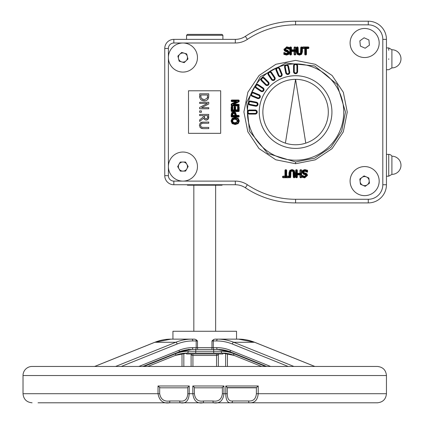 <?xml version="1.0" encoding="UTF-8"?>
<svg xmlns="http://www.w3.org/2000/svg" width="424" height="424" viewBox="0 0 424 424"><rect width="100%" height="100%" fill="white"/><g stroke="black" fill="none" stroke-linecap="round" stroke-linejoin="round"><path stroke-width="0.64" d="M188.214 351.263A1.818 0.906 90 0 1 187.307 353.081L195.708 353.081L195.809 349.445L213.654 349.445L213.754 353.081L222.16 353.081A1.818 0.906 -90 0 1 221.249 351.263L188.214 351.263A44.393 38.446 90 0 0 175.578 353.727L143.906 366.458M188.214 349.445L195.809 349.445M204.734 366.458L59.36 366.458M236.513 339.136L215.042 339.136L213.648 339.491A1.818 0.906 90 0 0 213.283 340.954L216.706 340.954A54.701 47.371 90 0 1 232.278 343.991L288.172 366.458M178.992 351.894A46.211 40.02 -90 0 1 191.849 349.445L217.613 349.445A1.818 0.906 -90 0 1 216.706 347.627L213.283 347.627L213.283 340.954L211.958 340.954L213.648 339.491M314.767 366.458L254.601 342.279A1.818 0.859 -68.1 0 1 254.76 342.306L238.511 339.136L236.534 339.136L238.511 339.136A56.519 48.946 90 0 1 254.601 342.279L233.704 342.279A1.818 0.859 111.9 0 0 232.278 343.991M121.291 366.458L177.184 343.991A1.818 0.859 68.1 0 0 175.759 342.279A56.519 48.946 90 0 1 191.849 339.136A1.818 0.906 90 0 1 192.756 340.954L196.185 340.954A1.818 0.906 -90 0 0 195.814 339.491L194.42 339.136L170.952 339.136L172.934 339.136L172.934 331.271L236.534 331.271L236.534 339.142M195.814 339.491L197.505 340.954L196.185 340.954L196.185 347.627L192.756 347.627A48.023 41.589 90 0 0 179.087 350.298L138.876 366.458M191.102 353.987L191.102 366.458M227.444 353.526L227.444 366.458L227.444 353.526M258.216 385.988L256.382 387.605L256.382 393.711C255.884 398.883 253.303 401.305 248.634 400.982A1.818 0.503 90 0 0 249.137 402.8C254.532 403.203 257.559 400.176 258.216 393.711L258.216 385.988L225.801 385.988L225.801 393.711C225.801 400.176 227.651 403.208 231.356 402.8L377.36 402.8C382.877 402.259 385.909 399.233 386.444 393.711L256.382 393.711M248.634 400.982L232.516 400.982A1.818 1.161 90 0 1 231.356 402.8L240.784 402.8M232.516 400.982C229.055 401.305 227.317 398.883 227.296 393.711L223.967 393.711L223.967 385.988L222.383 387.494L222.383 393.711C221.604 399.382 218.477 401.804 212.996 400.982A1.818 0.445 90 0 0 213.442 402.8C219.526 403.828 223.04 400.797 223.967 393.711L222.383 393.711M227.296 393.711L227.296 387.605L225.801 385.988M227.296 387.605L256.382 387.605M255.693 387.806L227.656 387.806M212.996 400.982L203.531 400.982A1.818 0.514 90 0 1 203.017 402.8L231.356 402.8M209.074 400.982L203.531 400.982C198.146 401.798 195.098 399.376 194.393 393.711L194.393 387.494L192.835 385.988L192.835 393.711C193.667 400.791 197.059 403.823 203.017 402.8L213.442 402.8M194.393 387.494L195.199 387.806L221.535 387.806L222.383 387.494M189.226 385.988L187.8 387.488L187.8 393.711C187.339 399.36 184.641 401.788 179.702 400.982A1.818 0.784 90 0 0 180.492 402.8C185.829 403.802 188.744 400.775 189.226 393.711L189.226 385.988L158.019 385.988L158.019 393.711C159.307 400.775 163.192 403.807 169.674 402.8L203.017 402.8M179.702 400.982L169.86 400.982L169.674 402.8L38.059 402.8M169.86 400.982C164.109 401.788 160.717 399.366 159.678 393.711L23.018 393.711C23.559 399.233 26.585 402.259 32.102 402.8M159.678 393.711L159.678 387.488L158.019 385.988M159.678 387.488L160.68 387.806L187.127 387.806L187.8 387.488M187.127 387.806L160.68 387.806M170.851 402.8L168.079 402.8M166.839 402.8L169.674 402.8M351.899 402.8L353.001 402.8M315.387 402.8L315.742 402.8M91.43 402.8L93.116 402.8M94.001 402.8L95.797 402.8M51.066 402.8L43.709 402.8M195.708 353.081L213.754 353.081M225.568 353.081L222.902 353.081L222.902 353.987L186.56 353.987L186.56 353.086M218.36 366.458L218.36 353.987L218.36 366.458M182.018 353.526L182.018 366.458M111.629 402.8L110.468 402.8M105.21 402.8L101.972 402.8M386.444 375.542L23.018 375.542A9.084 9.084 0 0 1 32.102 366.458L377.36 366.458C382.877 366.993 385.909 370.025 386.444 375.542L386.444 393.711M213.654 349.445L217.613 349.445A46.211 40.02 90 0 1 230.476 351.894M215.636 331.271L215.636 185.198M187.016 184.742L187.466 185.198L221.996 185.198L222.446 184.742M222.902 39.374L222.902 35.282L186.56 35.282L186.56 39.374M222.902 35.282L221.996 34.376L187.466 34.376L186.56 35.282M289.735 177.471L289.481 177.258A0.366 0.366 0 0 1 289.375 177.004A0.366 0.366 0 0 0 289.735 177.364L289.974 177.73A0.726 0.726 0 0 0 290.7 177.004L290.954 171.561L292.004 171.132L293.053 171.561L293.302 177.004A0.726 0.726 0 0 0 294.028 177.73L294.267 177.73A0.726 0.726 0 0 0 294.998 177.004L294.998 172.828L294.192 170.358L293.938 170.618L292.004 169.945L290.064 170.618L289.815 170.353L290.064 170.618A0.366 0.366 0 0 0 290.069 170.618L290.891 170.103M291.299 170.877L290.652 171.365L290.345 171.163L289.974 172.807L289.974 177.364A0.366 0.366 0 0 0 290.339 177.004L289.735 177.004L289.735 177.364A0.366 0.366 0 0 1 289.481 177.258M294.998 177.004L294.267 177.004L294.267 177.364A0.366 0.366 0 0 0 294.632 177.004L294.632 172.828L293.938 170.618L294.192 170.358L292.004 169.579L289.815 170.353L289.009 172.828L289.009 176.527A0.726 0.726 0 0 0 288.368 176.14L288.368 176.872L288.728 176.872A0.366 0.366 0 0 0 288.368 176.506L286.656 176.506L286.656 170.459A0.726 0.726 0 0 0 285.93 169.733L285.691 169.733A0.726 0.726 0 0 0 284.96 170.459L285.691 170.459L285.691 170.098A0.366 0.366 0 0 0 285.326 170.459L285.326 176.14L283.248 176.14A0.726 0.726 0 0 0 282.522 176.872L282.522 177.004A0.726 0.726 0 0 0 283.248 177.73L288.368 177.73A0.726 0.726 0 0 0 289.078 177.153L289.263 176.527L289.189 177.428L289.735 177.73M289.078 177.153L289.189 177.428M289.354 177.216L289.375 176.824M301.692 47.223L301.946 47.435A0.366 0.366 0 0 0 301.692 47.329L301.453 46.963A0.726 0.726 0 0 0 300.727 47.689L300.473 53.133L299.424 53.562L298.374 53.133L298.125 47.689A0.726 0.726 0 0 0 297.399 46.963L297.155 46.963A0.726 0.726 0 0 0 296.429 47.689L296.429 51.866L297.235 54.336L297.489 54.076L299.424 54.749L301.363 54.076L301.612 54.341L301.363 54.076A0.366 0.366 0 0 0 301.358 54.076L302.052 51.866L302.052 47.689A0.366 0.366 0 0 0 301.692 47.329L302.052 47.689A0.366 0.366 0 0 0 301.999 47.504M296.429 47.689L297.155 47.689L297.155 47.329A0.366 0.366 0 0 0 296.795 47.689L296.795 51.866L297.489 54.076L297.235 54.336L299.424 55.115L301.612 54.341L302.418 51.866L302.418 48.166A0.726 0.726 0 0 0 303.059 48.553L305.137 48.553A0.366 0.366 0 0 0 304.771 48.188L304.771 54.235A0.726 0.726 0 0 0 305.497 54.961L305.736 54.961A0.726 0.726 0 0 0 306.462 54.235L305.736 54.235L305.736 54.595A0.366 0.366 0 0 0 306.101 54.235L306.101 48.553L308.174 48.553A0.726 0.726 0 0 0 308.905 47.827L308.905 47.689A0.726 0.726 0 0 0 308.174 46.963L303.059 46.963A0.726 0.726 0 0 0 302.349 47.541L302.158 48.166L302.238 47.265L301.692 46.963M302.349 47.541L302.238 47.265M302.074 47.477L302.052 47.87M388.75 69.737L391.898 67.925L391.898 49.746L388.75 47.928L386.444 47.928M203.07 122.048L200.303 122.918L199.46 125.334L200.303 127.757L203.07 128.626L208.741 128.626L208.741 127.417L203.038 127.417L201.236 127.025L200.494 125.334L201.236 123.649L203.07 123.257L208.741 123.257L208.741 122.048L201.427 122.25M203.07 128.626L201.442 128.435M200.324 127.783L199.996 127.386M199.487 125.896L199.492 124.725M199.932 123.384L201.411 122.255M202.285 123.299L202.01 123.336M207.484 103.408L199.651 107.426L199.651 108.782L208.741 108.782L208.741 107.654L201.543 107.654L208.741 103.997L208.741 102.279L199.651 102.279L199.651 103.408L207.484 103.408M200.902 99.735L200.382 99.115L201.941 100.467L204.188 100.97L206.472 100.488L208.014 99.131L208.741 95.877L208.741 93.805L199.651 93.805L200.08 98.559M207.145 98.336L204.204 99.709L201.299 98.442L200.7 95.013L207.691 95.013L207.145 98.336L207.564 97.297M199.799 97.711L199.736 97.345M199.693 96.974L199.651 95.898M205.306 100.875L201.941 100.467M208.263 98.681L207.49 99.767M208.741 95.877L208.544 97.886M202.434 99.396L202.757 99.518M203.266 116.998L199.651 119.87L199.651 121.439L203.605 118.206L204.607 119.584L206.271 120.093L208.258 119.059L208.741 114.406L199.651 114.406L199.651 115.614L203.266 115.614L203.266 116.998M206.175 118.831L204.75 118.317L204.278 115.614L207.691 115.614L207.384 118.259L206.175 118.831M204.278 116.674L204.368 117.618M208.741 116.748L208.725 117.331M208.693 117.766L208.608 118.27M208.523 118.545L207.49 119.807M206.827 120.045L205.529 120.008M203.849 118.725L203.605 118.206M199.651 112.318L201.389 112.318L201.389 110.86L199.651 110.86L199.651 112.318M386.444 154.378L388.75 154.378A3.636 3.636 0 0 1 391.898 156.196L391.898 174.37A9.084 9.084 0 0 0 400.982 165.281A9.084 9.084 0 0 0 391.898 156.196M295.12 64.257L295.019 63.907A2.051 2.051 0 0 0 293.535 65.879L293.535 71.651L293.901 71.651A1.685 1.685 0 0 0 295.586 73.341A1.685 1.685 0 0 0 297.277 71.651L297.277 65.879A1.685 1.685 0 0 0 295.586 64.188A1.685 1.685 0 0 0 293.901 65.879L293.901 71.651L294.261 71.651L294.261 65.879L293.535 65.879M296.058 64.257L296.159 63.907L295.019 63.907A48.156 48.156 0 0 0 286.751 64.718L285.638 64.941A2.051 2.051 0 0 0 284.568 67.167L285.691 72.827A2.051 2.051 0 0 0 288.108 74.439A2.051 2.051 0 0 0 289.719 72.027L288.59 66.367A2.051 2.051 0 0 0 286.751 64.718L286.719 65.084M295.586 75.716A36.342 36.342 0 0 1 327.063 130.226A36.342 36.342 0 0 1 264.115 130.226A36.342 36.342 0 0 1 295.586 75.716A36.342 36.342 0 0 0 259.244 112.058A36.342 36.342 0 0 0 295.586 148.4A36.342 36.342 0 0 0 331.928 112.058A36.342 36.342 0 0 0 295.586 75.716M295.549 161.968L267.814 153.525L249.46 131.096L246.646 102.248L260.341 76.712L285.871 63.102L314.677 65.937L337.08 84.323L345.496 112.063L341.696 131.175L330.863 147.367L314.661 158.189L295.549 161.968L295.544 163.728L315.329 159.816L332.103 148.617L343.313 131.864L347.256 112.079L343.334 92.294L332.14 75.53L315.366 64.321L295.586 60.383L275.892 64.284L259.106 75.461L247.881 92.209L243.911 111.989L247.828 131.763L259 148.548L275.77 159.779L295.544 163.728M247.786 111.586L247.436 111.486L247.436 112.625A2.051 2.051 0 0 0 249.407 114.109L255.184 114.109A2.051 2.051 0 0 0 257.236 112.058A2.051 2.051 0 0 0 255.184 110.007L249.407 110.007A2.051 2.051 0 0 0 247.436 111.486A48.156 48.156 0 0 1 248.252 103.223A2.051 2.051 0 0 0 249.895 105.062L255.561 106.186A2.051 2.051 0 0 0 257.972 104.574A2.051 2.051 0 0 0 256.361 102.163L250.695 101.034A2.051 2.051 0 0 0 248.475 102.105L248.252 103.223L248.612 103.191M251.607 93.333L251.321 93.105L250.886 94.155A2.051 2.051 0 0 0 252.137 96.28L257.474 98.49A2.051 2.051 0 0 0 260.156 97.377A2.051 2.051 0 0 0 259.043 94.7L253.711 92.49A2.051 2.051 0 0 0 251.321 93.105A48.156 48.156 0 0 1 255.237 85.781A2.051 2.051 0 0 0 256.054 88.107L260.85 91.314A2.051 2.051 0 0 0 263.696 90.747A2.051 2.051 0 0 0 263.134 87.901L258.333 84.694A2.051 2.051 0 0 0 255.868 84.832L255.237 85.781L255.582 85.887M262.117 77.926L261.942 77.608L261.136 78.413A2.051 2.051 0 0 0 261.486 80.852L265.567 84.938A2.051 2.051 0 0 0 268.466 84.938A2.051 2.051 0 0 0 268.466 82.033L264.385 77.952A2.051 2.051 0 0 0 261.942 77.608A48.156 48.156 0 0 1 268.365 72.334A2.051 2.051 0 0 0 268.228 74.799L271.434 79.601A2.051 2.051 0 0 0 274.28 80.168A2.051 2.051 0 0 0 274.847 77.322L271.636 72.52A2.051 2.051 0 0 0 269.309 71.704L268.365 72.334L268.641 72.573M277.725 67.713L277.688 67.352L276.634 67.787A2.051 2.051 0 0 0 276.019 70.177L278.229 75.514A2.051 2.051 0 0 0 280.911 76.622A2.051 2.051 0 0 0 282.018 73.94L279.814 68.608A2.051 2.051 0 0 0 277.688 67.352A48.156 48.156 0 0 1 285.638 64.941L285.803 65.264M289.719 72.027L289.004 72.17A1.325 1.325 0 0 1 287.965 73.728A1.325 1.325 0 0 1 286.407 72.684L286.052 72.758L284.923 67.093L286.052 72.758A1.685 1.685 0 0 0 288.034 74.083A1.685 1.685 0 0 0 289.359 72.096L288.235 66.436A1.685 1.685 0 0 0 286.248 65.111A1.685 1.685 0 0 0 284.923 67.093L284.568 67.167M276.019 70.177L276.692 69.896A1.325 1.325 0 0 1 277.407 68.169A1.325 1.325 0 0 1 279.14 68.884L279.474 68.746A1.685 1.685 0 0 0 277.269 67.835A1.685 1.685 0 0 0 276.358 70.04L278.568 75.371A1.685 1.685 0 0 0 280.773 76.288A1.685 1.685 0 0 0 281.684 74.083L279.474 68.746L279.814 68.608M276.861 68.073L276.634 67.787A48.156 48.156 0 0 0 269.309 71.704L269.42 72.053M271.636 72.52L271.031 72.923L274.243 77.725L274.545 77.523L271.334 72.721A1.685 1.685 0 0 0 268.996 72.255A1.685 1.685 0 0 0 268.53 74.598L271.736 79.399A1.685 1.685 0 0 0 274.079 79.866A1.685 1.685 0 0 0 274.545 77.523L274.847 77.322M261.454 78.588L261.136 78.413A48.156 48.156 0 0 0 255.868 84.832L256.101 85.113M264.385 77.952L264.126 78.207A1.685 1.685 0 0 0 261.74 78.207A1.685 1.685 0 0 0 261.74 80.597L265.822 84.678A1.685 1.685 0 0 0 268.212 84.678A1.685 1.685 0 0 0 268.212 82.293L264.126 78.207A1.685 1.685 0 0 0 261.74 78.207A1.685 1.685 0 0 0 261.74 80.597L261.486 80.852M260.85 91.314L261.258 90.71L256.456 87.503L256.255 87.805L261.057 91.012A1.685 1.685 0 0 0 263.394 90.545A1.685 1.685 0 0 0 262.928 88.203L258.131 84.996A1.685 1.685 0 0 0 255.789 85.463A1.685 1.685 0 0 0 256.255 87.805L256.054 88.107M252.137 96.28L252.418 95.607A1.325 1.325 0 0 1 251.702 93.879A1.325 1.325 0 0 1 253.43 93.158L253.568 92.824A1.685 1.685 0 0 0 251.363 93.741A1.685 1.685 0 0 0 252.28 95.946L257.612 98.156A1.685 1.685 0 0 0 259.817 97.239A1.685 1.685 0 0 0 258.905 95.034L253.568 92.824L253.711 92.49M251.247 94.197L250.886 94.155A48.156 48.156 0 0 0 248.475 102.105L248.798 102.274M256.361 102.163L256.218 102.873A1.325 1.325 0 0 1 257.257 104.431A1.325 1.325 0 0 1 255.698 105.475L255.63 105.83A1.685 1.685 0 0 0 257.612 104.505A1.685 1.685 0 0 0 256.287 102.518L250.626 101.394A1.685 1.685 0 0 0 248.639 102.719A1.685 1.685 0 0 0 249.964 104.702L255.63 105.83L255.561 106.186M255.184 110.007L255.184 110.733A1.325 1.325 0 0 1 256.509 112.058A1.325 1.325 0 0 1 255.184 113.383L255.184 113.743L249.407 113.743L249.407 113.383A1.325 1.325 0 0 1 248.082 112.058A1.325 1.325 0 0 1 249.407 110.733L249.407 110.367A1.685 1.685 0 0 0 247.722 112.058A1.685 1.685 0 0 0 249.407 113.743L255.184 113.743A1.685 1.685 0 0 0 256.87 112.058A1.685 1.685 0 0 0 255.184 110.367L249.407 110.367L249.407 110.007M247.786 112.524L247.436 112.625A48.156 48.156 0 0 0 295.873 160.208A48.156 48.156 0 0 0 343.742 112.058A48.156 48.156 0 0 0 296.159 63.907A2.051 2.051 0 0 1 297.637 65.879L297.277 65.879A1.685 1.685 0 0 0 295.586 64.188A1.685 1.685 0 0 0 293.901 65.879M287.589 48.156L286.767 48.034L286.767 48.4L289.232 49.189L289.232 47.446L286.704 47.197L288.866 47.668L288.5 48.166L286.767 47.674L284.901 49.179L286.121 50.657L287.599 51.039L288.786 52.523L288.241 53.8L286.592 54.362L284.207 54.161L286.592 54.728L288.49 54.065L286.592 54.728L286.592 55.088L288.733 54.336L288.49 54.065L289.147 52.523L288.49 54.065L288.241 53.8M284.451 53.101L285.235 53.588M285.32 53.625L286.067 53.848M288.124 52.894L286.523 53.89L286.523 53.525L284.419 52.587L284.207 54.161L283.841 54.389L286.592 55.088M289.232 47.446L286.704 46.836L284.26 49.279L284.732 50.594L284.467 50.843L285.84 51.585L285.935 51.235L284.732 50.594L287.244 51.564L287.779 52.677L286.523 53.525M288.034 52.141L287.265 51.569M284.419 52.587L283.841 52.587L284.207 52.947M284.573 53.928L284.573 53.636L286.523 54.256L288.506 52.677L287.345 51.214L287.244 51.564L286.582 51.394M285.299 54.574L284.207 54.161M284.727 50.589L284.34 49.9M286.704 46.836L284.26 49.279L284.297 48.877M287.329 50.589L289.036 51.818M288.235 48.431L287.87 48.257M285.352 48.749L285.267 49.179L286.767 48.034L288.797 48.824L288.5 48.166M288.733 54.336L289.512 52.523L287.705 50.689L286.216 50.308L287.191 50.551M289.512 52.523L287.811 50.345L286.311 49.958L286.216 50.308L285.267 49.179L286.767 48.4M188.5 133.332L188.5 90.778L220.687 90.778L220.687 133.332L188.5 133.332M364.64 176.564A4.542 4.542 0 0 1 368.573 183.38A4.542 4.542 0 0 1 360.707 183.38A4.542 4.542 0 0 1 364.64 176.564M182.924 53A4.542 4.542 0 0 1 186.862 59.816A4.542 4.542 0 0 1 178.992 59.816A4.542 4.542 0 0 1 182.924 53M182.924 162.026A4.542 4.542 0 0 1 186.862 168.842A4.542 4.542 0 0 1 178.992 168.842A4.542 4.542 0 0 1 182.924 162.026M284.573 53.636L284.234 52.947M286.523 54.256L286.523 53.89L284.276 52.947M288.866 48.824L288.866 47.668M284.488 50.827L284.997 50.345L284.626 49.279L286.704 47.562L288.5 47.901M285.935 51.235L286.025 50.88L284.997 50.345M287.345 51.214L286.025 50.88M287.244 51.564L288.14 52.677L287.779 52.677M294.081 54.235A0.726 0.726 0 0 0 294.807 54.961L295.046 54.961A0.726 0.726 0 0 0 295.772 54.235L295.772 47.689A0.726 0.726 0 0 0 295.046 46.963L294.807 47.329L295.411 47.689A0.366 0.366 0 0 0 295.046 47.329L294.807 47.329A0.366 0.366 0 0 0 294.442 47.689L294.807 47.329A0.366 0.366 0 0 0 294.442 47.689L294.442 49.815A0.366 0.366 0 0 1 294.081 50.18L291.463 50.18L291.463 47.689A0.726 0.726 0 0 0 290.737 46.963L290.498 46.963A0.726 0.726 0 0 0 289.767 47.689L289.767 54.235A0.726 0.726 0 0 0 290.498 54.961L290.737 54.961A0.726 0.726 0 0 0 291.463 54.235L291.463 51.405L294.081 51.405L294.081 54.235L294.442 54.235A0.366 0.366 0 0 0 294.807 54.595L294.442 54.235L294.442 51.405A0.366 0.366 0 0 0 294.081 51.039L294.081 51.405L294.807 51.405A0.726 0.726 0 0 0 294.081 50.673L291.463 50.673L291.463 51.039L294.081 51.039L291.463 51.039A0.366 0.366 0 0 0 291.097 51.405L291.463 51.039M295.772 47.689L295.411 47.689L295.411 54.235L295.046 54.595A0.366 0.366 0 0 0 295.411 54.235A0.366 0.366 0 0 1 295.046 54.595L295.046 54.961M290.737 54.961L290.737 54.595A0.366 0.366 0 0 0 291.097 54.235L290.737 54.595L290.133 54.235A0.366 0.366 0 0 0 290.498 54.595L290.498 54.961M291.463 54.235L291.097 54.235L291.097 51.405L290.737 51.405L290.498 54.235L290.498 47.329A0.366 0.366 0 0 0 290.133 47.689L291.097 47.689A0.366 0.366 0 0 0 290.737 47.329L290.737 49.815A0.726 0.726 0 0 0 291.463 50.541L294.081 50.541A0.726 0.726 0 0 0 294.807 49.815L294.807 51.405M289.767 47.689L290.133 47.689L290.133 54.235L289.767 54.235M294.807 49.815L294.081 49.815L294.081 50.541M291.463 50.541L291.463 50.18A0.366 0.366 0 0 1 291.097 49.815L291.097 47.689A0.366 0.366 0 0 0 290.737 47.329L290.737 46.963M294.807 46.963A0.726 0.726 0 0 0 294.081 47.689L294.081 49.815L290.737 49.815M302.418 51.866L301.692 51.866L301.109 53.816L301.363 54.076L300.536 54.59M298.337 54.595L297.489 54.081L297.743 53.822L297.155 51.866L297.155 47.689L297.759 47.689A0.366 0.366 0 0 0 297.399 47.329L297.399 51.866L297.77 53.53L299.424 54.288L301.077 53.53L301.453 51.887L301.453 47.329A0.366 0.366 0 0 0 301.088 47.689L301.692 47.689L301.692 51.866M301.872 53.26L301.363 54.076L301.104 53.822L299.424 54.389L297.749 53.822L297.489 54.081L296.938 53.117M301.692 47.329L301.453 47.329A0.366 0.366 0 0 0 301.088 47.689L300.775 53.329L299.424 53.928L298.072 53.329L297.759 51.866L297.759 47.689L298.125 47.689M297.399 47.329L297.399 46.963M297.844 52.799L298.348 53.625M297.77 53.53L298.072 53.329L299.424 53.928L300.775 53.329L300.992 52.857M301.019 52.73L301.061 52.438M308.905 47.689L308.539 47.689A0.366 0.366 0 0 0 308.174 47.329L303.059 47.329A0.366 0.366 0 0 0 302.699 47.689L303.059 47.329L308.174 47.329L308.539 47.827A0.366 0.366 0 0 1 308.174 48.188A0.366 0.366 0 0 0 308.539 47.827L306.462 47.827A0.726 0.726 0 0 0 305.736 48.553L305.736 54.235L305.497 48.553A0.726 0.726 0 0 0 304.771 47.827L304.771 48.188L303.059 48.188L302.699 47.827A0.366 0.366 0 0 0 303.059 48.188L304.771 48.188A0.366 0.366 0 0 1 305.137 48.553L305.137 54.235A0.366 0.366 0 0 0 305.497 54.595L305.497 54.235L304.771 54.235M305.497 54.961L305.497 54.595L305.736 54.961M306.462 54.235L306.462 48.188L308.174 48.188L306.462 48.188A0.366 0.366 0 0 0 306.101 48.553L305.736 48.553M302.36 47.689L302.699 47.689L302.365 47.827M304.771 47.827L308.174 47.689L308.174 48.553M238.458 104.309L238.458 104.675L234.059 104.675A0.366 0.366 0 0 1 233.894 103.986L238.627 101.559A0.366 0.366 0 0 0 238.823 101.235L238.458 101.235L238.627 101.559A0.366 0.366 0 0 0 238.823 101.235L238.823 100.737A0.366 0.366 0 0 0 238.458 100.371L238.823 100.737A0.366 0.366 0 0 0 238.458 100.371L231.917 100.371A0.366 0.366 0 0 0 231.552 100.737L231.917 100.371A0.366 0.366 0 0 0 231.552 100.737L231.552 100.912A0.366 0.366 0 0 0 231.917 101.272L231.917 100.912L231.191 100.912A0.726 0.726 0 0 0 231.917 101.638L235.792 101.638L235.956 101.961L231.753 104.103A0.366 0.366 0 0 0 231.552 104.426L235.956 101.961A0.366 0.366 0 0 0 235.792 101.272L235.792 101.638L231.589 103.774A0.726 0.726 0 0 0 231.191 104.426L231.191 105.21A0.726 0.726 0 0 0 231.917 105.936L238.458 105.936A0.726 0.726 0 0 0 239.184 105.21L239.184 105.035A0.726 0.726 0 0 0 238.458 104.309L234.059 104.309L233.73 103.663A0.726 0.726 0 0 0 234.059 105.035L238.823 105.035A0.366 0.366 0 0 0 238.458 104.675L238.458 105.576A0.366 0.366 0 0 0 238.823 105.21L231.552 105.21A0.366 0.366 0 0 0 231.917 105.576L231.917 104.426L236.12 102.285A0.726 0.726 0 0 0 235.792 100.912L231.917 100.737L238.458 100.737L238.458 101.235L233.73 103.663M234.059 105.035L234.059 104.309L238.792 101.882A0.726 0.726 0 0 0 239.184 101.235L239.184 100.737A0.726 0.726 0 0 0 238.458 100.011L231.917 100.011A0.726 0.726 0 0 0 231.191 100.737L231.191 100.912M231.917 105.936L231.917 105.576L238.458 105.576A0.366 0.366 0 0 0 238.823 105.21L239.184 105.035M231.589 103.774L231.753 104.103A0.366 0.366 0 0 0 231.552 104.426L231.552 105.21L231.191 105.21M231.917 101.272L235.792 101.272L231.917 101.272L231.917 101.638M235.193 114.12L235.288 115.068L235.654 115.068L235.108 113.261L233.772 112.742L233.772 113.473L234.594 113.775L234.848 113.515L235.288 115.365A0.366 0.366 0 0 1 234.928 115.731L232.755 115.731A0.366 0.366 0 0 1 232.389 115.365L232.67 113.632L233.772 113.107L234.848 113.515A0.366 0.366 0 0 0 234.854 113.521L235.108 113.261L234.663 113.356M235.654 115.365L234.928 115.365L234.928 116.091A0.726 0.726 0 0 0 235.654 115.365L235.654 115.068M232.755 116.091L232.755 115.365L232.029 115.365A0.726 0.726 0 0 0 232.755 116.091L234.928 116.091M232.67 113.632L232.363 113.431L232.029 114.925L232.755 114.925L232.972 113.833L232.532 113.897M239.184 116.091L231.917 116.33L232.304 113.176L233.746 112.466L235.103 112.991L235.749 115.365A0.726 0.726 0 0 0 236.475 116.091L238.823 116.091A0.366 0.366 0 0 0 238.458 115.731L238.458 116.695A0.366 0.366 0 0 0 238.823 116.33A0.366 0.366 0 0 1 238.458 116.695L231.917 116.695L231.552 116.33A0.366 0.366 0 0 0 231.917 116.695L238.458 116.695L238.458 117.056A0.726 0.726 0 0 0 239.184 116.33L239.184 116.091A0.726 0.726 0 0 0 238.458 115.365L236.115 115.365L235.357 112.736L235.924 113.621M238.834 121.985L237.986 123.315L237.747 123.04L237.986 123.315L238.977 120.973L238.924 121.609M233.582 123.956L232.389 123.31L232.622 123.034L232.379 123.305A0.366 0.366 0 0 0 232.389 123.31L231.403 120.973L231.557 119.907M237.986 118.625L238.224 118.354L237.986 118.625L238.977 120.973L237.986 118.625L237.747 118.9L237.986 118.625L235.188 117.755L232.389 118.625A0.366 0.366 0 0 0 232.384 118.63L232.14 118.36L231.038 120.973L232.14 123.58L235.188 124.545L238.224 123.591L239.337 120.973L238.23 118.354L235.188 117.39L232.151 118.349L232.384 118.63L231.403 120.973L232.379 123.305L235.188 124.179L237.986 123.315L238.23 123.585L237.986 123.315M237.186 123.808L236.772 123.962M233.269 118.1L233.576 117.983M236.735 117.962L237.244 118.153M231.642 119.674L232.384 118.63M231.764 120.973L232.622 118.9L235.188 118.116L237.747 118.9L238.611 120.973L237.747 123.04L235.188 123.819L232.622 123.034L231.764 120.973L231.038 120.973M238.505 120.967L235.188 118.397L232.771 119.07L232.993 119.356L232.771 119.07L231.875 120.967L232.771 122.865L232.993 122.578L232.771 122.865L235.188 123.538L238.505 120.967L235.188 123.172L232.993 122.578L232.235 120.967L232.993 119.356L235.188 118.762L238.14 120.967L237.869 119.913M232.368 120.193L232.235 120.967L232.601 120.967L233.211 119.648L232.993 119.356L232.495 119.913M232.654 122.255L232.993 122.578L233.216 122.292L232.993 122.578M237.79 122.144L237.959 121.852M238.458 115.365L238.458 115.731L236.475 115.731L235.617 112.482L233.746 111.735L231.711 112.758L232.008 112.964L231.711 112.758L231.191 114.867L231.191 116.33A0.726 0.726 0 0 0 231.917 117.056L238.458 117.056M231.663 113.749L232.707 112.334M236.475 116.091L236.475 115.731A0.366 0.366 0 0 1 236.115 115.365L235.749 115.365M233.746 111.735L233.746 112.1L232.008 112.964L231.552 116.33L231.191 116.33M238.325 109.853L238.458 106.996L238.458 111.183A0.366 0.366 0 0 0 238.823 110.818L231.552 110.818A0.366 0.366 0 0 0 231.917 111.183L231.917 106.996L232.05 109.853A0.726 0.726 0 0 0 232.776 110.579L234.043 110.579A0.726 0.726 0 0 0 234.769 109.853L234.769 107.24L234.901 109.853A0.726 0.726 0 0 0 235.627 110.579L237.599 110.579A0.726 0.726 0 0 0 238.325 109.853L235.627 109.853L235.627 110.213L237.599 110.213A0.366 0.366 0 0 0 237.965 109.853L237.965 106.996L238.325 106.636A0.366 0.366 0 0 0 237.965 106.996A0.366 0.366 0 0 1 238.325 106.636L238.823 106.996A0.366 0.366 0 0 0 238.458 106.636L238.325 106.27A0.726 0.726 0 0 0 237.599 106.996L237.599 110.213L235.627 110.213A0.366 0.366 0 0 1 235.267 109.853L235.267 107.24A0.366 0.366 0 0 0 234.901 106.875L235.267 107.24A0.366 0.366 0 0 0 234.901 106.875L234.769 106.875A0.366 0.366 0 0 0 234.403 107.24L234.769 106.875A0.366 0.366 0 0 0 234.403 107.24L234.403 109.853A0.366 0.366 0 0 1 234.043 110.213L232.776 110.213A0.366 0.366 0 0 1 232.416 109.853L232.416 106.996A0.366 0.366 0 0 0 232.05 106.636L232.416 106.996A0.366 0.366 0 0 0 232.05 106.636L231.917 106.636A0.366 0.366 0 0 0 231.552 106.996L231.917 106.996L231.917 106.27A0.726 0.726 0 0 0 231.191 106.996L231.191 110.818A0.726 0.726 0 0 0 231.917 111.544L238.458 111.544A0.726 0.726 0 0 0 239.184 110.818L239.184 106.996A0.726 0.726 0 0 0 238.458 106.27L238.325 106.27M239.184 106.996L238.823 106.996L238.823 110.818A0.366 0.366 0 0 1 238.458 111.183L231.917 111.183A0.366 0.366 0 0 1 231.552 110.818L231.552 106.996A0.366 0.366 0 0 1 231.917 106.636L231.917 106.27M234.901 106.875L234.901 106.514A0.726 0.726 0 0 1 235.627 107.24L235.627 109.853L234.901 109.853M234.769 109.853L234.043 109.853L234.043 110.213L232.05 109.853M303.181 170.893L302.937 170.628L304.835 169.966L302.937 170.628L302.28 172.171L302.937 170.628L302.694 170.358L301.914 172.171L303.616 174.349L305.116 174.736L305.794 175.515L304.66 176.294L302.195 175.504L302.195 177.248L304.724 177.497L302.561 177.025L302.561 175.87L302.921 176.527L304.66 177.02L306.52 175.515L305.306 174.036L303.828 173.654L302.641 172.171L303.181 170.893L304.835 170.331L307.22 170.533L304.835 169.966L304.835 169.605L302.694 170.358M304.098 174.105L302.392 172.875M303.192 176.262L303.558 176.437M303.838 176.538L302.609 175.923M306.971 171.593L306.192 171.105M306.107 171.068L305.36 170.846M303.393 172.552L304.162 173.124L303.648 172.017L304.904 171.169L307.002 172.112L307.22 171.747L307.22 170.533L307.586 170.305L304.835 169.605M303.303 171.794L304.904 170.803L307.151 171.747M305.556 173.204L306.695 174.1L304.845 173.299M303.648 172.017L303.287 172.017L304.082 173.48L305.402 173.814L305.587 173.109L304.278 172.78M302.195 177.248L304.724 177.857L307.167 175.414L306.695 174.1L306.96 173.856L305.587 173.109M305.402 173.814L306.43 174.349L306.695 174.1L307.087 174.794M306.075 175.944L306.16 175.515L304.66 176.66L304.66 176.294M301.914 172.171L303.722 174.004L305.211 174.386L304.236 174.142M307.002 172.112L307.586 172.112L307.22 171.747M306.128 170.119L307.22 170.533M305.116 174.736L305.211 174.386L306.16 175.515L305.794 175.515M306.854 170.766L307.193 171.747M306.854 171.058L304.904 170.443L302.921 172.017L304.082 173.48M304.724 177.497L304.724 177.131L302.561 177.025M306.43 174.349L306.801 175.414L304.724 177.131M289.555 171.434L290.064 170.618L289.375 172.828L289.735 172.828L289.735 177.004L289.375 177.004L289.375 172.828L289.009 172.828M293.583 171.895L293.668 177.004A0.366 0.366 0 0 0 294.028 177.364L293.668 177.004A0.366 0.366 0 0 0 294.028 177.364L294.267 177.73M290.7 177.004L290.339 177.004L290.652 171.365L292.004 170.766L293.355 171.365L292.661 170.856M290.954 171.561L290.652 171.365L290.435 171.837M290.408 171.964L290.366 172.255M293.09 170.098L293.938 170.612L293.684 170.877L294.267 172.828L294.267 177.004L293.657 171.163L292.004 170.406L290.345 171.163M292.004 169.579L292.004 170.305L293.684 170.877L293.938 170.612L294.489 171.577M289.735 172.828L290.318 170.877L290.064 170.618L290.323 170.872L292.004 170.305M289.735 177.364L289.974 177.73M289.057 176.872L288.728 177.004A0.366 0.366 0 0 1 288.368 177.364A0.366 0.366 0 0 0 288.728 177.004L288.368 177.364L283.248 177.364L282.887 177.004A0.366 0.366 0 0 0 283.248 177.364A0.366 0.366 0 0 1 282.887 177.004L283.248 176.506A0.366 0.366 0 0 0 282.887 176.872A0.366 0.366 0 0 1 283.248 176.506L284.96 176.506L283.248 176.506L283.248 176.14M297.346 173.289L296.98 173.289L296.98 170.459A0.366 0.366 0 0 0 296.62 170.098A0.366 0.366 0 0 1 296.98 170.459L296.62 170.459L296.62 173.289L296.98 173.289A0.366 0.366 0 0 0 297.346 173.654L297.346 170.459A0.726 0.726 0 0 0 296.62 169.733L296.381 169.733A0.726 0.726 0 0 0 295.655 170.459L295.655 177.004A0.726 0.726 0 0 0 296.381 177.73L296.62 177.73A0.726 0.726 0 0 0 297.346 177.004L297.346 174.513L299.964 174.513L300.33 174.879L300.33 177.004A0.366 0.366 0 0 0 300.69 177.364L300.69 177.004L299.964 177.004A0.726 0.726 0 0 0 300.69 177.73L300.929 177.73A0.726 0.726 0 0 0 301.66 177.004L301.66 170.459A0.726 0.726 0 0 0 300.929 169.733L300.69 169.733A0.726 0.726 0 0 0 299.964 170.459L299.964 173.654L297.346 173.654L297.346 174.02L299.964 174.02L299.964 173.654A0.366 0.366 0 0 0 300.33 173.289L297.346 173.289M296.62 169.733L296.62 170.459L296.381 170.098A0.366 0.366 0 0 0 296.016 170.459L296.381 170.459L296.381 177.004L296.016 177.004A0.366 0.366 0 0 0 296.381 177.364L296.381 177.004L296.62 177.364A0.366 0.366 0 0 0 296.98 177.004L296.62 177.004L296.62 174.879A0.726 0.726 0 0 1 297.346 174.153L297.346 174.513A0.366 0.366 0 0 0 296.98 174.879L299.964 174.879L299.964 177.004M299.964 174.02A0.726 0.726 0 0 0 300.69 173.289L300.33 173.289L300.33 170.459A0.366 0.366 0 0 1 300.69 170.098A0.366 0.366 0 0 0 300.33 170.459L300.69 170.098L301.294 170.459A0.366 0.366 0 0 0 300.929 170.098L300.929 169.733M295.655 170.459L296.016 170.459L296.016 177.004L295.655 177.004M296.381 177.73L296.381 177.364L296.62 177.73M300.929 177.73L300.929 177.364A0.366 0.366 0 0 0 301.294 177.004L300.929 177.004L300.69 177.73M301.66 177.004L301.294 177.004L301.294 170.459L301.66 170.459M297.346 177.004L296.98 177.004L296.98 174.879L296.62 174.879M299.964 174.153L299.964 174.513A0.366 0.366 0 0 1 300.33 174.879L300.69 174.879A0.726 0.726 0 0 0 299.964 174.153L297.346 174.153M286.656 176.872L284.96 176.872A0.726 0.726 0 0 0 285.691 176.14L285.691 170.459L285.93 176.14A0.726 0.726 0 0 0 286.656 176.872L286.656 176.506A0.366 0.366 0 0 1 286.29 176.14L286.29 170.459A0.366 0.366 0 0 0 285.93 170.098L285.93 170.459L286.656 170.459M288.368 176.14L285.93 176.14M285.93 169.733L285.93 170.098L285.691 169.733M285.691 176.14L285.326 176.14A0.366 0.366 0 0 1 284.96 176.506L284.96 170.459M285.405 143.137A32.706 32.706 0 0 0 305.773 143.137L295.586 79.346L285.405 143.137A32.706 32.706 0 0 1 295.586 79.346A32.706 32.706 0 0 1 305.773 143.137M391.898 67.92A9.084 9.084 0 0 0 400.982 58.835A9.084 9.084 0 0 0 391.898 49.746M173.84 39.374A9.084 9.084 0 0 0 164.756 48.458L164.756 175.658A9.084 9.084 0 0 0 173.84 184.742L235.32 184.742A18.174 18.174 0 0 1 245.364 187.768A90.858 90.858 0 0 0 295.586 202.916L368.276 202.916A18.174 18.174 0 0 0 386.444 184.742L386.444 39.374A18.174 18.174 0 0 0 368.276 21.2L295.586 21.2A90.858 90.858 0 0 0 245.364 36.342A18.174 18.174 0 0 1 235.32 39.374L173.84 39.374L173.84 43.004L235.32 43.004A21.804 21.804 0 0 0 247.372 39.374A87.222 87.222 0 0 1 295.586 24.836L368.276 24.836A14.538 14.538 0 0 1 382.808 39.374L382.808 184.742A14.538 14.538 0 0 1 368.276 199.28L295.586 199.28A87.222 87.222 0 0 1 247.372 184.742A21.804 21.804 0 0 0 235.32 181.106L173.84 181.106A5.454 5.454 0 0 1 168.386 175.658L168.386 48.458A5.454 5.454 0 0 1 173.84 43.004M295.586 199.28L295.586 202.916L368.276 202.916A18.174 18.174 0 0 0 386.444 184.742L382.808 184.742M179.145 61.183L177.884 56.09L181.663 52.449L186.703 53.906L187.964 58.994L184.186 62.635L179.145 61.183M168.816 61.04A14.538 14.538 0 0 1 186.952 43.577A14.538 14.538 0 0 1 193.01 68.015A14.538 14.538 0 0 1 168.816 61.04M360.389 46.084L359.849 40.863L364.099 37.789L368.891 39.93L369.426 45.145L365.181 48.225L360.389 46.084M350.182 44.499A14.538 14.538 0 0 1 370.576 29.733A14.538 14.538 0 0 1 373.162 54.781A14.538 14.538 0 0 1 350.182 44.499M360.416 184.217L359.833 179.008L364.057 175.896L368.864 177.995L369.447 183.21L365.223 186.322L360.416 184.217M350.192 182.723A14.538 14.538 0 0 1 370.465 167.787A14.538 14.538 0 0 1 373.263 192.809A14.538 14.538 0 0 1 350.192 182.723M185.585 171.089L180.343 171.137L177.683 166.616L180.264 162.048L185.511 162.005L188.171 166.526L185.585 171.089M183.046 181.106A14.538 14.538 0 0 1 170.278 159.408A14.538 14.538 0 0 1 195.453 159.196A14.538 14.538 0 0 1 183.046 181.106M293.869 366.458L233.704 342.279A56.519 48.946 -90 0 0 217.613 339.136A1.818 0.906 90 0 0 216.706 340.954M177.184 343.991A54.701 47.371 -90 0 1 192.756 340.954M94.695 366.458L154.866 342.279L175.759 342.279L115.593 366.458M94.61 366.458L154.702 342.306A1.818 0.859 -111.9 0 1 154.866 342.279A56.519 48.946 -90 0 1 170.952 339.136L154.702 342.306A1.818 0.859 -111.9 0 0 154.569 342.396M214.189 349.445A1.818 0.906 90 0 1 213.283 347.627L197.505 347.627L197.505 340.954M197.918 349.445A1.818 0.413 90 0 1 197.505 347.627L196.185 347.627A1.818 0.906 -90 0 1 195.273 349.445M314.852 366.458L254.76 342.306A1.818 0.859 -68.1 0 1 254.898 342.396M194.393 393.711L187.8 393.711M223.967 385.988L192.835 385.988M191.123 353.987A1.818 1.717 0 0 0 192.92 355.445L192.92 353.987M192.92 366.458L192.92 355.445L216.542 355.445L216.542 366.458M216.542 353.987L216.542 355.445A1.818 1.717 0 0 0 218.339 353.987M234.276 355.445A1.818 0.859 -68.1 0 1 234.117 355.413A1.818 0.859 -68.1 0 1 233.884 353.727A44.393 38.446 -90 0 0 221.249 351.263M261.592 366.458L234.117 355.413L222.16 353.081A42.575 36.872 90 0 1 233.984 355.328M265.557 366.458L233.884 353.727M175.578 353.727A1.818 0.859 68.1 0 1 175.345 355.413A1.818 0.859 68.1 0 1 175.186 355.445M175.483 355.328A42.575 36.872 -90 0 1 187.307 353.081L175.345 355.413L147.87 366.458M211.544 349.445A1.818 0.413 -90 0 0 211.958 347.627L211.958 340.954M178.695 352.01A1.818 0.859 -111.9 0 0 178.854 351.984A1.818 0.859 -111.9 0 0 179.087 350.298M142.84 366.458L178.854 351.984L191.849 349.445A1.818 0.906 -90 0 0 192.756 347.627M230.767 352.01A1.818 0.859 -68.1 0 1 230.608 351.984A1.818 0.859 -68.1 0 1 230.375 350.298A48.023 41.589 -90 0 0 216.706 347.627M270.591 366.458L230.375 350.298M183.836 366.458L183.836 353.272M225.626 353.272L225.626 366.458M388.75 47.928L388.75 50.281M388.75 59.413L388.75 58.819M388.75 154.378L388.75 176.188L391.898 174.37M297.277 65.879L296.911 65.879L296.911 71.651L297.637 71.651L297.637 65.879M293.535 71.651A2.051 2.051 0 0 0 295.586 73.702A2.051 2.051 0 0 0 297.637 71.651M296.911 71.651A1.325 1.325 0 0 1 295.586 72.976A1.325 1.325 0 0 1 294.261 71.651M294.261 65.879A1.325 1.325 0 0 1 295.586 64.554A1.325 1.325 0 0 1 296.911 65.879M286.407 72.684L285.278 67.024L284.923 67.093M288.59 66.367L287.88 66.504L289.004 72.17M285.278 67.024A1.325 1.325 0 0 1 286.322 65.466A1.325 1.325 0 0 1 287.88 66.504M286.052 72.758L285.691 72.827M278.229 75.514L278.902 75.233L276.692 69.896M282.018 73.94L281.351 74.221A1.325 1.325 0 0 1 280.635 75.949A1.325 1.325 0 0 1 278.902 75.233M279.14 68.884L281.351 74.221M268.228 74.799L268.832 74.396A1.325 1.325 0 0 1 269.198 72.557A1.325 1.325 0 0 1 271.031 72.923M271.434 79.601L272.038 79.198L268.832 74.396M274.243 77.725A1.325 1.325 0 0 1 273.877 79.564A1.325 1.325 0 0 1 272.038 79.198M265.567 84.938L266.081 84.424L261.995 80.337A1.325 1.325 0 0 1 261.995 78.467A1.325 1.325 0 0 1 263.871 78.467L267.952 82.547L268.466 82.033M267.952 82.547A1.325 1.325 0 0 1 267.952 84.424A1.325 1.325 0 0 1 266.081 84.424M261.057 91.012A1.685 1.685 0 0 0 263.394 90.545A1.685 1.685 0 0 0 262.928 88.203L263.134 87.901M258.333 84.694L257.925 85.298L262.726 88.505A1.325 1.325 0 0 1 263.092 90.344A1.325 1.325 0 0 1 261.258 90.71M256.456 87.503A1.325 1.325 0 0 1 256.091 85.664A1.325 1.325 0 0 1 257.925 85.298M262.928 88.203L262.726 88.505M257.474 98.49L257.75 97.817L252.418 95.607M259.043 94.7L258.767 95.368A1.325 1.325 0 0 1 259.483 97.101A1.325 1.325 0 0 1 257.75 97.817M253.43 93.158L258.767 95.368M250.695 101.034L250.552 101.749L256.218 102.873M249.895 105.062L250.038 104.346A1.325 1.325 0 0 1 248.994 102.788A1.325 1.325 0 0 1 250.552 101.749M255.698 105.475L250.038 104.346M255.184 113.383L249.407 113.383M249.407 110.733L255.184 110.733M255.184 113.743L255.184 114.109M249.407 113.743L249.407 114.109M285.84 51.585L287.149 51.914M283.841 52.587L283.841 54.389M283.894 49.279L284.467 50.843M287.811 50.345L287.599 51.039M286.311 49.958L285.633 49.179M288.654 49.189L289.232 49.189M302.773 175.504L302.195 175.504M307.586 172.112L307.586 170.305M304.724 177.857L307.533 175.414L306.96 173.856M234.901 106.514L234.769 106.514A0.726 0.726 0 0 0 234.043 107.24L234.043 109.853L232.776 109.853L232.776 106.996A0.726 0.726 0 0 0 232.05 106.27M286.216 50.308L286.121 50.657M289.147 52.523L288.786 52.523M286.592 54.728L286.592 54.362M285.267 49.179L284.901 49.179M286.767 48.034L286.767 47.674M286.704 47.197L286.704 47.562M284.26 49.279L284.626 49.279M288.14 52.677L288.506 52.677M294.081 51.039L294.081 50.673M294.807 54.595L294.807 54.961M291.463 50.673A0.726 0.726 0 0 0 290.737 51.405M295.411 54.235L295.772 54.235M295.046 47.329L295.046 46.963M294.442 47.689L294.081 47.689M290.498 46.963L290.498 47.329M291.463 47.689L291.097 47.689M299.424 55.115L299.424 54.389M296.429 51.866L297.155 51.866M300.727 51.887L301.453 51.887M300.473 53.133L301.077 53.53M299.424 53.562L299.424 54.288M298.125 51.866L297.399 51.866M297.155 46.963L297.155 47.329M301.088 47.689L300.727 47.689M301.453 46.963L301.453 47.329M298.072 53.329L298.374 53.133M303.059 46.963L303.059 47.329M303.059 48.188L303.059 48.553M305.497 48.553L305.137 48.553M308.174 47.329L308.174 46.963M308.539 47.827L308.905 47.827M306.462 47.827L306.462 48.188M238.823 101.235L239.184 101.235M238.792 101.882L238.627 101.559M238.823 105.21L239.184 105.21M238.458 105.936L238.458 105.576M238.458 100.371L238.458 100.011M239.184 100.737L238.823 100.737M231.552 100.737L231.191 100.737M231.917 100.011L231.917 100.371M235.792 101.272L235.792 100.912M236.12 102.285L235.956 101.961M231.552 104.426L231.191 104.426M234.594 113.775L234.928 115.365L232.755 115.365L232.755 114.925M234.854 113.521L234.605 113.786M235.288 115.068L234.928 115.068M232.972 113.833L233.772 113.473M232.029 114.925L232.029 115.365M233.772 112.742L232.363 113.431M235.188 117.39L235.188 118.116M232.14 123.58L232.379 123.305L232.156 123.591M235.188 123.819L235.188 124.545M238.611 120.973L239.337 120.973M233.211 119.648L235.188 119.123L235.188 118.397M238.14 120.967L235.188 122.812L235.188 123.538M232.993 119.356L233.216 119.642M235.188 122.812L233.216 122.292L232.601 120.967M235.188 119.123L237.774 120.967M232.235 120.967L231.875 120.967M238.823 116.33L239.184 116.33M231.917 116.695L231.917 117.056M235.103 112.991L235.617 112.482M235.749 114.909L236.475 114.909M231.917 114.867L231.191 114.867M232.304 113.176L232.008 112.97L232.31 113.171M233.746 112.1L233.746 112.466M237.965 106.996L237.599 106.996M237.599 110.579L237.599 110.213M238.458 106.636L238.458 106.27M235.627 110.213L235.627 110.579M238.823 110.818L239.184 110.818M238.458 111.544L238.458 111.183M231.917 111.183L231.917 111.544M231.191 110.818L231.552 110.818M235.627 107.24L235.267 107.24M231.552 106.996L231.191 106.996M234.403 107.24L234.043 107.24M234.769 106.514L234.769 106.875M234.043 110.579L234.043 110.213M232.776 106.996L232.416 106.996M232.776 110.213L232.776 110.579M303.616 174.349L303.828 173.654M304.904 170.443L304.904 171.169M306.801 175.414L307.533 175.414M305.211 174.386L305.306 174.036M306.16 175.515L306.52 175.515M304.66 176.66L304.66 177.02M302.28 172.171L302.641 172.171M304.835 169.966L304.835 170.331M302.921 176.792L302.921 176.527M303.287 172.017L302.921 172.017M294.028 177.364L294.028 177.73M293.302 177.004L293.668 177.004M294.028 172.828L293.302 172.828M293.657 171.163L293.053 171.561M292.004 170.406L292.004 171.132M289.974 172.807L290.7 172.807M294.998 172.828L294.267 172.828M288.368 177.73L288.368 177.364M288.728 177.004L289.067 177.004M297.346 170.459L296.98 170.459M296.62 173.289A0.726 0.726 0 0 0 297.346 174.02M296.381 169.733L296.381 170.098M300.33 170.459L299.964 170.459M300.69 169.733L300.69 170.098M300.69 173.289L300.69 174.879M284.96 176.872L284.96 176.506M282.522 177.004L282.887 177.004M283.248 177.364L283.248 177.73M282.887 176.872L282.522 176.872M164.756 48.458L168.386 48.458M235.32 43.004L235.32 39.374M247.372 39.374L245.364 36.342M295.586 24.836L295.586 21.2M368.276 24.836L368.276 21.2M382.808 39.374L386.444 39.374M368.276 199.28L368.276 202.916M247.372 184.742L245.364 187.768M235.32 181.106L235.32 184.742M173.84 181.106L173.84 184.742M168.386 175.658L164.756 175.658M23.018 375.542L23.018 393.711M266.627 366.458L230.608 351.984L217.613 349.445M193.826 185.198L193.826 331.271M386.444 69.732L388.75 69.732M386.444 176.188L388.75 176.188"/></g></svg>
